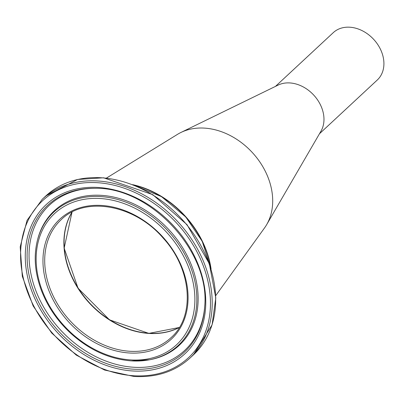 <?xml version="1.0" encoding="UTF-8"?>
<svg xmlns="http://www.w3.org/2000/svg" width="404" height="404" viewBox="0 0 404 404"><rect width="100%" height="100%" fill="white"/><g stroke="black" fill="none" stroke-linecap="round" stroke-linejoin="round"><path stroke-width="0.61" d="M106.454 178.083L177.518 134.345A64.655 50.056 47.1 0 1 180.977 132.446A64.655 50.056 47.1 0 1 204.626 128.124A64.655 50.056 47.1 0 1 261.07 163.837A64.655 50.056 47.1 0 1 266.675 224.624A64.655 50.056 47.1 0 1 264.529 227.937L215.731 295.627M132.633 184.648A86.209 66.746 47.1 0 1 211.09 269.039M180.977 132.446L278.114 85.103A32.325 25.028 47.1 0 1 313.666 95.016A32.325 25.028 47.1 0 1 320.963 131.194L266.675 224.624M179.411 327.366A80.603 62.408 47.1 0 1 89.794 303.141A80.603 62.408 47.1 0 1 72.154 211.999M275.457 86.4L333.265 32.658A32.325 25.028 47.1 0 1 373.604 39.289A32.325 25.028 47.1 0 1 377.286 80.007L319.478 133.749M72.033 212.065A80.603 62.408 -132.9 0 0 77.967 288.249A80.603 62.408 -132.9 0 0 148.753 333.426A80.603 62.408 -132.9 0 0 179.336 327.487M129.573 351.258A80.603 62.408 47.1 0 1 54.601 298.798A80.603 62.408 47.1 0 1 61.236 219.635C85.007 195.854 134.476 204.535 163.085 237.991C191.915 269.125 195.46 316.458 170.998 337.699A80.603 62.408 47.1 0 1 129.573 351.258M134.022 185.199A86.209 66.746 47.1 0 1 210.646 267.61M129.189 352.98A81.896 63.408 -132.9 0 0 170.402 246.374A81.896 63.408 -132.9 0 0 46.965 238.32A81.896 63.408 -132.9 0 0 129.189 352.98M130.472 359.898A89.582 69.357 47.1 0 1 40.531 234.477A89.582 69.357 47.1 0 1 175.553 243.289A89.582 69.357 47.1 0 1 130.472 359.898M133.406 375.725A107.156 82.961 47.1 0 1 25.821 225.7A107.156 82.961 47.1 0 1 187.33 236.244A107.156 82.961 47.1 0 1 133.406 375.725M189.961 358.09A108.449 83.961 -132.9 0 0 177.614 221.498A108.449 83.961 -132.9 0 0 42.279 199.243L27.063 220.326L20.2 246.839L22.301 276.291L33.148 305.944L51.717 333.053L76.275 355.101L104.55 370.034L133.921 376.457C156.373 377.705 175.053 371.579 189.961 358.09L193.415 354.879A108.449 83.961 47.1 0 0 181.068 218.286A108.449 83.961 47.1 0 0 45.738 196.026L77.654 179.452L103.575 177.795L152.737 194.637L187.027 224.664L209.328 263.716L215.802 297.925L212.09 324.831L193.415 354.879M132.522 370.958A101.858 78.866 -132.9 0 0 183.785 238.365A101.858 78.866 -132.9 0 0 30.255 228.346A101.858 78.866 -132.9 0 0 132.522 370.958M131.27 360.873A91.203 70.614 -132.9 0 0 148.621 359.949A91.203 70.614 -132.9 0 0 167.761 230.659A91.203 70.614 -132.9 0 0 37.415 240.335C33.487 256.282 34.855 273.094 41.516 290.769C47.773 306.813 57.459 320.948 70.579 333.179C89.067 349.879 109.262 359.116 131.159 360.878L149.591 359.777A91.794 71.069 -132.9 0 0 168.852 229.639A91.794 71.069 -132.9 0 0 37.663 239.38L37.415 240.335M132.714 369.145A100.313 77.664 47.1 0 1 29.098 275.255A100.313 77.664 47.1 0 1 95.097 188.299C150.147 186.941 210.08 251.409 204.717 306.212A100.313 77.664 47.1 0 1 132.714 369.145M95.718 188.309A99.243 76.841 -132.9 0 0 31.103 274.675A99.243 76.841 -132.9 0 0 133.547 367.241A99.243 76.841 -132.9 0 0 204.752 305.596M72.043 212.06L64.15 248.162L78.038 288.188L109.494 319.837L148.854 333.386L179.341 327.477M133.618 185.037L161.514 196.652L185.82 217.044L202.242 241.39L210.777 268.024M42.279 199.243L45.738 196.026"/></g></svg>
